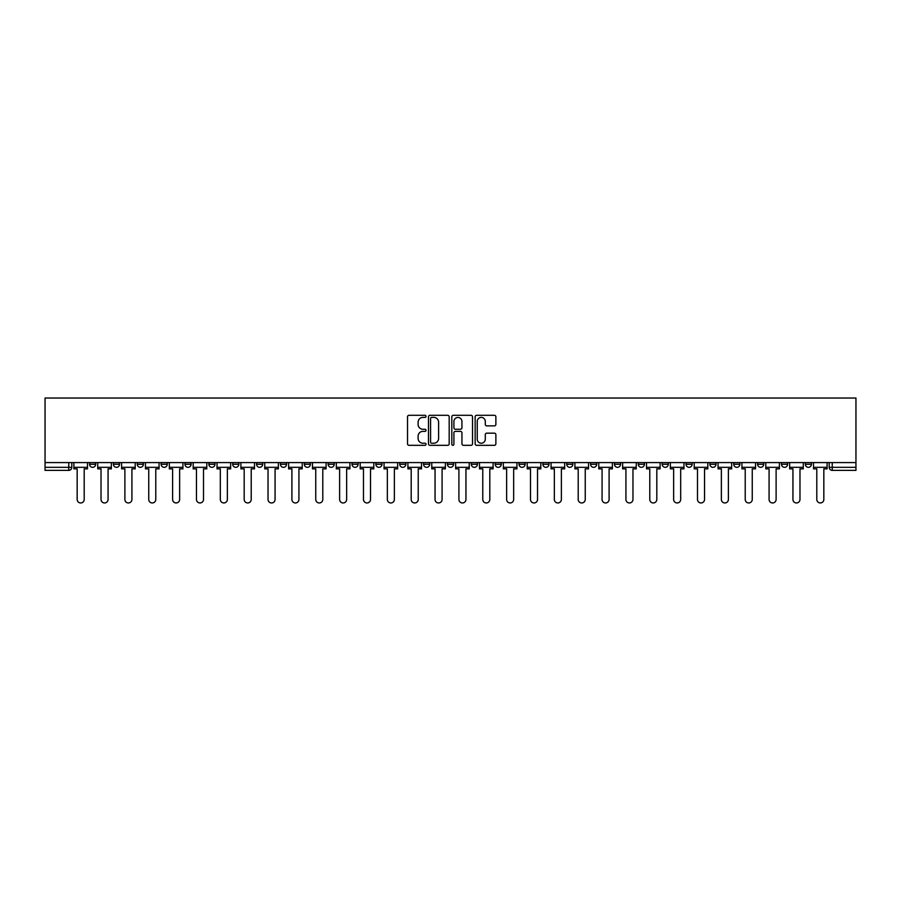 <?xml version="1.0" encoding="UTF-8"?>
<svg xmlns="http://www.w3.org/2000/svg" width="901" height="901" viewBox="0 0 901 901"><rect width="100%" height="100%" fill="white"/><g stroke="black" fill="none" stroke-linecap="round" stroke-linejoin="round"><path stroke-width="1.35" d="M426.027 416.352A1.047 1.047 0 0 0 424.979 415.305L409.031 415.305A1.498 1.498 0 0 0 407.522 416.803L407.522 443.821A1.498 1.498 0 0 0 409.031 445.319L424.979 445.319A1.047 1.047 0 0 0 426.027 444.272A1.047 1.047 0 0 0 424.979 443.224L422.918 443.224A4.809 4.809 0 0 1 418.109 438.415L418.109 436.163A4.809 4.809 0 0 1 422.918 431.365L424.979 431.365A1.047 1.047 0 0 0 426.027 430.306A1.047 1.047 0 0 0 424.979 429.259L422.918 429.259A4.809 4.809 0 0 1 418.109 424.461L418.109 422.209A4.809 4.809 0 0 1 422.918 417.4L424.979 417.4A1.047 1.047 0 0 0 426.027 416.352M733.752 462.585L733.752 464.263L739.867 464.263A3.063 3.063 0 0 1 736.804 467.326A3.063 3.063 0 0 1 733.752 464.263L733.752 462.585M709.887 462.585L709.887 464.263L716.013 464.263A3.063 3.063 0 0 1 712.95 467.326A3.063 3.063 0 0 1 709.887 464.263L709.887 462.585M566.74 462.585L566.74 464.263L572.856 464.263A3.063 3.063 0 0 1 569.792 467.326A3.063 3.063 0 0 1 566.74 464.263L566.74 462.585M542.875 462.585L542.875 464.263L548.991 464.263A3.063 3.063 0 0 1 545.938 467.326A3.063 3.063 0 0 1 542.875 464.263L542.875 462.585M519.021 462.585L519.021 464.263L525.137 464.263A3.063 3.063 0 0 1 522.073 467.326A3.063 3.063 0 0 1 519.021 464.263L519.021 462.585M471.302 462.585L471.302 464.263L477.417 464.263A3.063 3.063 0 0 1 474.354 467.326A3.063 3.063 0 0 1 471.302 464.263L471.302 462.585M423.583 464.263L423.583 462.585L423.583 464.263A3.063 3.063 0 0 0 426.646 467.326A3.063 3.063 0 0 1 423.583 464.263L429.698 464.263A3.063 3.063 0 0 1 426.646 467.326A3.063 3.063 0 0 0 429.698 464.263L429.698 462.585L429.698 464.263M399.729 464.263L399.729 462.585L399.729 464.263A3.063 3.063 0 0 0 402.781 467.326A3.063 3.063 0 0 1 399.729 464.263L405.844 464.263A3.063 3.063 0 0 1 402.781 467.326M375.863 464.263L375.863 462.585L375.863 464.263A3.063 3.063 0 0 0 378.927 467.326A3.063 3.063 0 0 1 375.863 464.263L381.979 464.263A3.063 3.063 0 0 1 378.927 467.326A3.063 3.063 0 0 0 381.979 464.263L381.979 462.585L381.979 464.263M352.009 462.585L352.009 464.263L358.125 464.263A3.063 3.063 0 0 1 355.062 467.326A3.063 3.063 0 0 1 352.009 464.263L352.009 462.585M328.144 462.585L328.144 464.263L334.26 464.263A3.063 3.063 0 0 1 331.208 467.326A3.063 3.063 0 0 1 328.144 464.263L328.144 462.585M304.29 462.585L304.29 464.263L310.406 464.263A3.063 3.063 0 0 1 307.342 467.326A3.063 3.063 0 0 1 304.29 464.263L304.29 462.585M280.425 464.263L280.425 462.585L280.425 464.263A3.063 3.063 0 0 0 283.488 467.326A3.063 3.063 0 0 1 280.425 464.263L286.541 464.263A3.063 3.063 0 0 1 283.488 467.326M232.706 464.263L232.706 462.585L232.706 464.263A3.063 3.063 0 0 0 235.769 467.326A3.063 3.063 0 0 1 232.706 464.263L238.833 464.263A3.063 3.063 0 0 1 235.769 467.326A3.063 3.063 0 0 0 238.833 464.263L238.833 462.585L238.833 464.263M208.852 464.263L208.852 462.585L208.852 464.263A3.063 3.063 0 0 0 211.915 467.326A3.063 3.063 0 0 1 208.852 464.263L214.967 464.263A3.063 3.063 0 0 1 211.915 467.326A3.063 3.063 0 0 0 214.967 464.263L214.967 462.585L214.967 464.263M184.987 464.263L184.987 462.585L184.987 464.263A3.063 3.063 0 0 0 188.05 467.326A3.063 3.063 0 0 1 184.987 464.263L191.113 464.263A3.063 3.063 0 0 1 188.05 467.326A3.063 3.063 0 0 0 191.113 464.263L191.113 462.585L191.113 464.263M161.133 464.263L161.133 462.585L161.133 464.263A3.063 3.063 0 0 0 164.196 467.326A3.063 3.063 0 0 1 161.133 464.263L167.248 464.263A3.063 3.063 0 0 1 164.196 467.326M137.279 464.263L137.279 462.585L137.279 464.263A3.063 3.063 0 0 0 140.331 467.326A3.063 3.063 0 0 1 137.279 464.263L143.394 464.263A3.063 3.063 0 0 1 140.331 467.326A3.063 3.063 0 0 0 143.394 464.263L143.394 462.585L143.394 464.263M113.413 464.263L113.413 462.585L113.413 464.263A3.063 3.063 0 0 0 116.477 467.326A3.063 3.063 0 0 1 113.413 464.263L119.529 464.263A3.063 3.063 0 0 1 116.477 467.326A3.063 3.063 0 0 0 119.529 464.263L119.529 462.585L119.529 464.263M494.379 425.88A1.498 1.498 0 0 0 495.877 424.382L495.877 416.803A1.498 1.498 0 0 0 494.379 415.305L476.663 415.305A1.498 1.498 0 0 0 475.154 416.803L475.154 443.821A1.498 1.498 0 0 0 476.663 445.319L494.379 445.319A1.498 1.498 0 0 0 495.877 443.821L495.877 434.665A1.498 1.498 0 0 0 494.379 433.167L486.788 433.167A1.498 1.498 0 0 0 485.29 434.665L485.29 439.204A4.021 4.021 0 0 1 481.28 443.224A4.021 4.021 0 0 1 477.26 439.204L477.26 421.42A4.021 4.021 0 0 1 481.28 417.4A4.021 4.021 0 0 1 485.29 421.42L485.29 424.382A1.498 1.498 0 0 0 486.788 425.88L494.379 425.88M855.95 462.585L45.05 462.585L45.05 398.039L855.95 398.039L855.95 470.378L832.242 470.378A3.063 3.063 0 0 1 829.19 467.326L855.95 467.326M449.182 416.803A1.498 1.498 0 0 0 447.684 415.305L429.968 415.305A1.498 1.498 0 0 0 428.471 416.803L428.471 443.821A1.498 1.498 0 0 0 429.968 445.319L447.684 445.319A1.498 1.498 0 0 0 449.182 443.821L449.182 416.803M453.316 415.305L471.032 415.305A1.498 1.498 0 0 1 472.529 416.803L472.529 443.821A1.498 1.498 0 0 1 471.032 445.319L463.452 445.319A1.498 1.498 0 0 1 461.943 443.821L461.943 432.863A1.498 1.498 0 0 0 460.445 431.365L455.422 431.365A1.498 1.498 0 0 0 453.913 432.863L453.913 444.272A1.047 1.047 0 0 1 452.865 445.319A1.047 1.047 0 0 1 451.818 444.272L451.818 416.803A1.498 1.498 0 0 1 453.316 415.305M829.19 462.585L829.19 467.326A3.063 3.063 0 0 0 832.242 470.378L832.242 462.585M71.81 462.585L71.81 467.326L71.81 462.585M68.758 462.585L68.758 470.378L45.05 470.378L45.05 467.326L71.81 467.326A3.063 3.063 0 0 1 68.758 470.378A3.063 3.063 0 0 0 71.81 467.326M45.05 462.585L45.05 467.326M811.441 462.585L811.441 464.263A3.063 3.063 0 0 1 808.388 467.326A3.063 3.063 0 0 1 805.325 464.263A3.063 3.063 0 0 0 808.388 467.326M805.325 462.585L805.325 464.263L811.441 464.263M787.587 462.585L787.587 464.263A3.063 3.063 0 0 1 784.523 467.326A3.063 3.063 0 0 1 781.471 464.263L787.587 464.263M781.471 462.585L781.471 464.263M763.721 462.585L763.721 464.263A3.063 3.063 0 0 1 760.669 467.326A3.063 3.063 0 0 1 757.606 464.263L763.721 464.263M757.606 462.585L757.606 464.263M739.867 462.585L739.867 464.263M716.013 462.585L716.013 464.263L716.013 462.585M692.148 462.585L692.148 464.263A3.063 3.063 0 0 1 689.085 467.326A3.063 3.063 0 0 1 686.033 464.263L692.148 464.263M686.033 462.585L686.033 464.263M668.294 462.585L668.294 464.263A3.063 3.063 0 0 1 665.231 467.326A3.063 3.063 0 0 1 662.167 464.263L668.294 464.263M662.167 462.585L662.167 464.263M644.429 462.585L644.429 464.263A3.063 3.063 0 0 1 641.377 467.326A3.063 3.063 0 0 1 638.313 464.263L644.429 464.263M638.313 462.585L638.313 464.263M620.575 462.585L620.575 464.263A3.063 3.063 0 0 1 617.512 467.326A3.063 3.063 0 0 1 614.459 464.263L620.575 464.263M614.459 462.585L614.459 464.263M596.71 462.585L596.71 464.263A3.063 3.063 0 0 1 593.658 467.326A3.063 3.063 0 0 1 590.594 464.263L596.71 464.263M590.594 462.585L590.594 464.263M572.856 462.585L572.856 464.263A3.063 3.063 0 0 1 569.792 467.326M548.991 462.585L548.991 464.263M525.137 464.263L525.137 462.585L525.137 464.263A3.063 3.063 0 0 1 522.073 467.326M501.271 462.585L501.271 464.263A3.063 3.063 0 0 1 498.219 467.326A3.063 3.063 0 0 1 495.156 464.263A3.063 3.063 0 0 0 498.219 467.326A3.063 3.063 0 0 0 501.271 464.263L495.156 464.263L495.156 462.585M477.417 464.263L477.417 462.585L477.417 464.263A3.063 3.063 0 0 1 474.354 467.326M453.563 462.585L453.563 464.263A3.063 3.063 0 0 1 450.5 467.326A3.063 3.063 0 0 1 447.437 464.263A3.063 3.063 0 0 0 450.5 467.326M447.437 462.585L447.437 464.263L453.563 464.263M405.844 462.585L405.844 464.263L405.844 462.585M358.125 464.263L358.125 462.585L358.125 464.263A3.063 3.063 0 0 1 355.062 467.326M334.26 464.263L334.26 462.585L334.26 464.263A3.063 3.063 0 0 1 331.208 467.326M310.406 464.263L310.406 462.585L310.406 464.263A3.063 3.063 0 0 1 307.342 467.326M286.541 462.585L286.541 464.263L286.541 462.585M262.687 464.263L262.687 462.585L262.687 464.263A3.063 3.063 0 0 1 259.623 467.326A3.063 3.063 0 0 1 256.571 464.263L262.687 464.263A3.063 3.063 0 0 1 259.623 467.326M256.571 462.585L256.571 464.263M167.248 462.585L167.248 464.263L167.248 462.585M95.675 462.585L95.675 464.263A3.063 3.063 0 0 1 92.612 467.326A3.063 3.063 0 0 1 89.559 464.263A3.063 3.063 0 0 0 92.612 467.326A3.063 3.063 0 0 0 95.675 464.263L95.675 462.585M89.559 462.585L89.559 464.263L95.675 464.263M431.624 417.4A1.047 1.047 0 0 0 430.577 418.447L430.577 442.166A1.047 1.047 0 0 0 431.624 443.224L433.798 443.224A4.809 4.809 0 0 0 438.607 438.415L438.607 422.209A4.809 4.809 0 0 0 433.798 417.4L431.624 417.4M461.943 421.488A4.021 4.021 0 0 0 457.933 417.478A4.021 4.021 0 0 0 453.913 421.488L453.913 427.761A1.498 1.498 0 0 0 455.422 429.259L460.445 429.259A1.498 1.498 0 0 0 461.943 427.761L461.943 421.488M73.882 467.326L73.882 468.858L77.171 468.858L77.171 499.447A3.514 3.514 0 0 0 80.685 502.961A3.514 3.514 0 0 0 84.198 499.447L84.198 468.858L87.487 468.858L87.487 467.326L73.882 467.326L73.882 462.585M87.487 467.326L87.487 462.585M97.736 467.326L97.736 468.858L101.025 468.858L101.025 499.447A3.514 3.514 149.7 0 0 104.55 502.961A3.514 3.514 149.7 0 0 108.064 499.447L108.064 468.858L111.352 468.858L111.352 467.326L97.736 467.326L97.736 462.585M111.352 467.326L111.352 462.585M121.601 467.326L121.601 468.858L124.89 468.858L124.89 499.447A3.514 3.514 149.7 0 0 128.404 502.961A3.514 3.514 149.7 0 0 131.918 499.447L131.918 468.858L135.206 468.858L135.206 467.326L121.601 467.326L121.601 462.585M135.206 467.326L135.206 462.585M145.455 467.326L145.455 468.858L148.744 468.858L148.744 499.447A3.514 3.514 149.7 0 0 152.258 502.961A3.514 3.514 149.7 0 0 155.783 499.447L155.783 468.858L159.072 468.858L159.072 467.326L145.455 467.326L145.455 462.585M159.072 467.326L159.072 462.585M169.32 467.326L169.32 468.858L172.609 468.858L172.609 499.447A3.514 3.514 149.7 0 0 176.123 502.961A3.514 3.514 149.7 0 0 179.637 499.447L179.637 468.858L182.926 468.858L182.926 467.326L169.32 467.326L169.32 462.585M182.926 467.326L182.926 462.585M193.174 467.326L193.174 468.858L196.463 468.858L196.463 499.447A3.514 3.514 149.7 0 0 199.977 502.961A3.514 3.514 149.7 0 0 203.502 499.447L203.502 468.858L206.791 468.858L206.791 467.326L193.174 467.326L193.174 462.585M206.791 467.326L206.791 462.585M217.028 467.326L217.028 468.858L220.317 468.858L220.317 499.447A3.514 3.514 149.7 0 0 223.842 502.961A3.514 3.514 149.7 0 0 227.356 499.447L227.356 468.858L230.645 468.858L230.645 467.326L217.028 467.326L217.028 462.585M230.645 467.326L230.645 462.585M240.894 467.326L240.894 468.858L244.182 468.858L244.182 499.447A3.514 3.514 149.7 0 0 247.696 502.961A3.514 3.514 149.7 0 0 251.221 499.447L251.221 468.858L254.51 468.858L254.51 467.326L240.894 467.326L240.894 462.585M254.51 467.326L254.51 462.585M264.748 467.326L264.748 468.858L268.036 468.858L268.036 499.447A3.514 3.514 149.7 0 0 271.561 502.961A3.514 3.514 149.7 0 0 275.075 499.447L275.075 468.858L278.364 468.858L278.364 467.326L264.748 467.326L264.748 462.585M278.364 467.326L278.364 462.585M288.613 467.326L288.613 468.858L291.901 468.858L291.901 499.447A3.514 3.514 149.7 0 0 295.415 502.961A3.514 3.514 149.7 0 0 298.929 499.447L298.929 468.858L302.218 468.858L302.218 467.326L288.613 467.326L288.613 462.585M302.218 467.326L302.218 462.585M312.467 467.326L312.467 468.858L315.755 468.858L315.755 499.447A3.514 3.514 149.7 0 0 319.281 502.961A3.514 3.514 149.7 0 0 322.795 499.447L322.795 468.858L326.083 468.858L326.083 467.326L312.467 467.326L312.467 462.585M326.083 467.326L326.083 462.585M336.332 467.326L336.332 468.858L339.621 468.858L339.621 499.447A3.514 3.514 149.7 0 0 343.135 502.961A3.514 3.514 149.7 0 0 346.648 499.447L346.648 468.858L349.937 468.858L349.937 467.326L336.332 467.326L336.332 462.585M349.937 467.326L349.937 462.585M360.186 467.326L360.186 468.858L363.475 468.858L363.475 499.447A3.514 3.514 149.7 0 0 366.989 502.961A3.514 3.514 149.7 0 0 370.514 499.447L370.514 468.858L373.802 468.858L373.802 467.326L360.186 467.326L360.186 462.585M373.802 467.326L373.802 462.585M384.051 467.326L384.051 468.858L387.34 468.858L387.34 499.447A3.514 3.514 149.7 0 0 390.854 502.961A3.514 3.514 149.7 0 0 394.368 499.447L394.368 468.858L397.656 468.858L397.656 467.326L384.051 467.326L384.051 462.585M397.656 467.326L397.656 462.585M407.905 467.326L407.905 468.858L411.194 468.858L411.194 499.447A3.514 3.514 149.7 0 0 414.708 502.961A3.514 3.514 149.7 0 0 418.233 499.447L418.233 468.858L421.522 468.858L421.522 467.326L407.905 467.326L407.905 462.585M421.522 467.326L421.522 462.585M431.759 467.326L431.759 468.858L435.048 468.858L435.048 499.447A3.514 3.514 149.7 0 0 438.573 502.961A3.514 3.514 149.7 0 0 442.087 499.447L442.087 468.858L445.376 468.858L445.376 467.326L431.759 467.326L431.759 462.585M445.376 467.326L445.376 462.585M455.624 467.326L455.624 468.858L458.913 468.858L458.913 499.447A3.514 3.514 149.7 0 0 462.427 502.961A3.514 3.514 149.7 0 0 465.952 499.447L465.952 468.858L469.241 468.858L469.241 467.326L455.624 467.326L455.624 462.585M469.241 467.326L469.241 462.585M479.478 467.326L479.478 468.858L482.767 468.858L482.767 499.447A3.514 3.514 149.7 0 0 486.292 502.961A3.514 3.514 149.7 0 0 489.806 499.447L489.806 468.858L493.095 468.858L493.095 467.326L479.478 467.326L479.478 462.585M493.095 467.326L493.095 462.585M503.344 467.326L503.344 468.858L506.632 468.858L506.632 499.447A3.514 3.514 149.7 0 0 510.146 502.961A3.514 3.514 149.7 0 0 513.66 499.447L513.66 468.858L516.949 468.858L516.949 467.326L503.344 467.326L503.344 462.585M516.949 467.326L516.949 462.585M527.198 467.326L527.198 468.858L530.486 468.858L530.486 499.447A3.514 3.514 149.7 0 0 534.011 502.961A3.514 3.514 149.7 0 0 537.525 499.447L537.525 468.858L540.814 468.858L540.814 467.326L527.198 467.326L527.198 462.585M540.814 467.326L540.814 462.585M551.063 467.326L551.063 468.858L554.352 468.858L554.352 499.447A3.514 3.514 149.7 0 0 557.865 502.961A3.514 3.514 149.7 0 0 561.379 499.447L561.379 468.858L564.668 468.858L564.668 467.326L551.063 467.326L551.063 462.585M564.668 467.326L564.668 462.585M574.917 467.326L574.917 468.858L578.205 468.858L578.205 499.447A3.514 3.514 149.7 0 0 581.719 502.961A3.514 3.514 149.7 0 0 585.245 499.447L585.245 468.858L588.533 468.858L588.533 467.326L574.917 467.326L574.917 462.585M588.533 467.326L588.533 462.585M598.782 467.326L598.782 468.858L602.071 468.858L602.071 499.447A3.514 3.514 149.7 0 0 605.585 502.961A3.514 3.514 149.7 0 0 609.099 499.447L609.099 468.858L612.387 468.858L612.387 467.326L598.782 467.326L598.782 462.585M612.387 467.326L612.387 462.585M622.636 467.326L622.636 468.858L625.925 468.858L625.925 499.447A3.514 3.514 149.7 0 0 629.439 502.961A3.514 3.514 149.7 0 0 632.964 499.447L632.964 468.858L636.252 468.858L636.252 467.326L622.636 467.326L622.636 462.585M636.252 467.326L636.252 462.585M646.49 467.326L646.49 468.858L649.779 468.858L649.779 499.447A3.514 3.514 149.7 0 0 653.304 502.961A3.514 3.514 149.7 0 0 656.818 499.447L656.818 468.858L660.106 468.858L660.106 467.326L646.49 467.326L646.49 462.585M660.106 467.326L660.106 462.585M670.355 467.326L670.355 468.858L673.644 468.858L673.644 499.447A3.514 3.514 149.7 0 0 677.158 502.961A3.514 3.514 149.7 0 0 680.683 499.447L680.683 468.858L683.972 468.858L683.972 467.326L670.355 467.326L670.355 462.585M683.972 467.326L683.972 462.585M694.209 467.326L694.209 468.858L697.498 468.858L697.498 499.447A3.514 3.514 149.7 0 0 701.023 502.961A3.514 3.514 149.7 0 0 704.537 499.447L704.537 468.858L707.826 468.858L707.826 467.326L694.209 467.326L694.209 462.585M707.826 467.326L707.826 462.585M718.074 467.326L718.074 468.858L721.363 468.858L721.363 499.447A3.514 3.514 149.7 0 0 724.877 502.961A3.514 3.514 149.7 0 0 728.391 499.447L728.391 468.858L731.68 468.858L731.68 467.326L718.074 467.326L718.074 462.585M731.68 467.326L731.68 462.585M741.928 467.326L741.928 468.858L745.217 468.858L745.217 499.447A3.514 3.514 149.7 0 0 748.742 502.961A3.514 3.514 149.7 0 0 752.256 499.447L752.256 468.858L755.545 468.858L755.545 467.326L741.928 467.326L741.928 462.585M755.545 467.326L755.545 462.585M765.794 467.326L765.794 468.858L769.082 468.858L769.082 499.447A3.514 3.514 149.7 0 0 772.596 502.961A3.514 3.514 149.7 0 0 776.11 499.447L776.11 468.858L779.399 468.858L779.399 467.326L765.794 467.326L765.794 462.585M779.399 467.326L779.399 462.585M789.648 467.326L789.648 468.858L792.936 468.858L792.936 499.447A3.514 3.514 149.7 0 0 796.45 502.961A3.514 3.514 149.7 0 0 799.975 499.447L799.975 468.858L803.264 468.858L803.264 467.326L789.648 467.326L789.648 462.585M803.264 467.326L803.264 462.585M813.513 467.326L813.513 468.858L816.802 468.858L816.802 499.447A3.514 3.514 149.7 0 0 820.315 502.961A3.514 3.514 149.7 0 0 823.829 499.447L823.829 468.858L827.118 468.858L827.118 467.326L813.513 467.326L813.513 462.585M827.118 467.326L827.118 462.585"/></g></svg>
